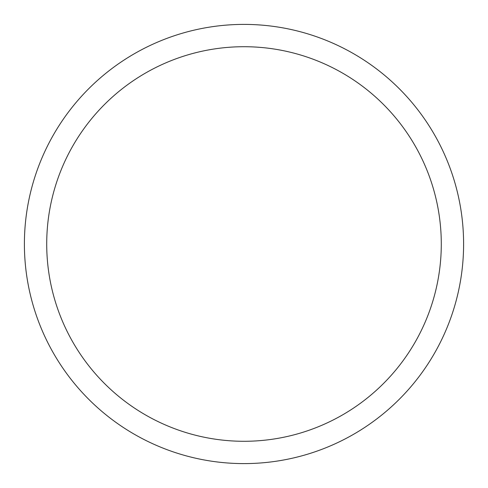 <?xml version="1.0" encoding="UTF-8"?>
<svg xmlns="http://www.w3.org/2000/svg" width="488" height="488" viewBox="0 0 488 488"><rect width="100%" height="100%" fill="white"/><g stroke="black" fill="none" stroke-linecap="round" stroke-linejoin="round"><path stroke-width="0.73" d="M244 463.6A219.6 219.6 0 0 0 463.6 244A219.6 219.6 0 0 0 244 24.4A219.6 219.6 0 0 0 24.4 244A219.6 219.6 0 0 0 244 463.6M244 441.286A197.286 197.286 0 0 0 441.286 244A197.286 197.286 0 0 0 244 46.714A197.286 197.286 0 0 0 46.714 244A197.286 197.286 0 0 0 244 441.286"/></g></svg>
